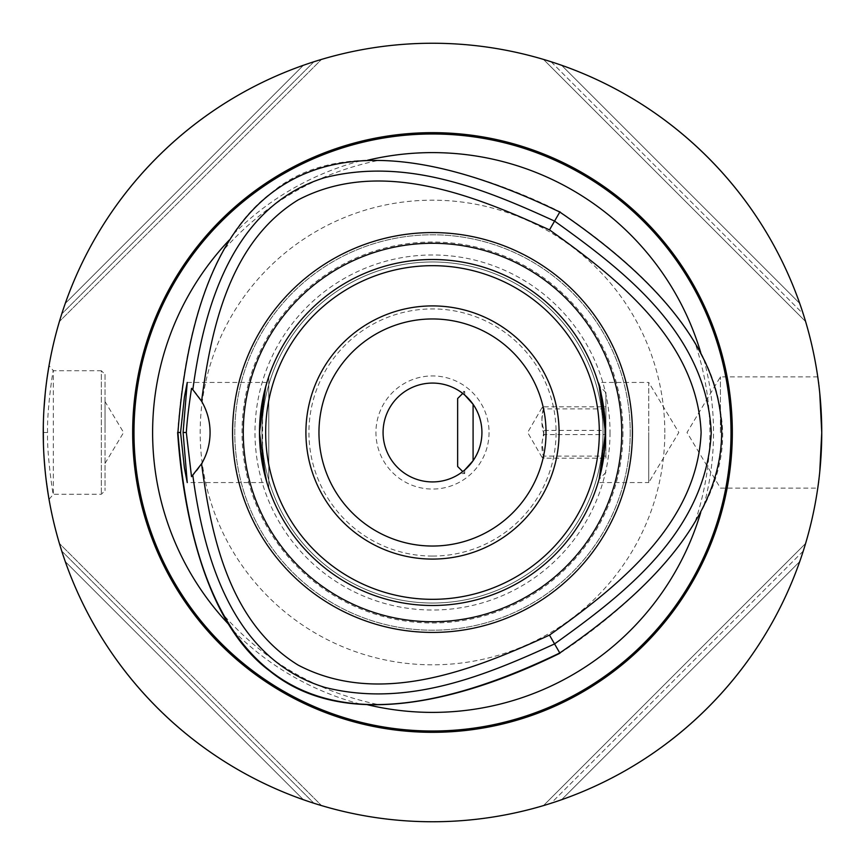 <?xml version="1.0" encoding="UTF-8"?>
<svg xmlns="http://www.w3.org/2000/svg" width="865" height="865" viewBox="0 0 865 865"><rect width="100%" height="100%" fill="white"/><g stroke="black" fill="none" stroke-linecap="round" stroke-linejoin="round"><path stroke-width="0.65" stroke-dasharray="4.33 3.24" d="M457.639 398.516L457.639 466.484M464.732 395.024L464.732 391.434L464.732 395.024C458.601 390.277 458.601 390.277 464.732 395.024M473.09 404.29L473.09 460.71C484.768 441.907 484.768 423.093 473.09 404.29C484.768 423.093 484.768 441.907 473.09 460.71M464.732 469.976L464.732 473.566L464.732 469.976L460.007 473.566L464.732 473.566L462.753 471.587M603.586 406.842L599.034 385.66L601.402 395.067L604.808 417.06L604.808 447.94L604.548 414.346M604.484 451.238L602.613 463.964L599.034 479.34L603.997 455.26M605.922 449.887L605.922 392.548L605.922 449.887M544.139 456.114L541.966 457.282L544.139 458.201L605.922 458.201L605.922 406.799L605.922 408.886L544.139 408.886L541.966 407.718L544.139 406.799C541.166 414.67 541.166 422.542 544.139 430.413L541.933 443.258L544.139 456.114L605.922 456.114M544.139 430.413L605.922 430.413M544.139 406.799L605.922 406.799M544.139 458.201C541.166 450.33 541.166 442.458 544.139 434.587L605.922 434.587L605.922 458.201M544.139 434.587C541.166 426.023 541.166 417.46 544.139 408.886M605.922 408.886L605.922 434.587M461.24 472.712L460.007 473.566M604.808 417.06L605.5 432.5L604.808 447.94L605.5 432.5L604.808 417.06M383.076 432.5A49.424 49.424 0 0 0 432.5 481.924A49.424 49.424 0 0 0 481.924 432.5A49.424 49.424 0 0 0 432.5 383.076A49.424 49.424 0 0 0 383.076 432.5M462.753 393.413L464.732 391.434L460.007 391.434L461.24 392.288M720.426 432.5L720.426 376.891L720.426 432.5M819.76 393.175L818.344 381.13M821.75 432.5C820.42 398.733 819.09 380.2 817.76 376.891C819.09 380.2 820.42 398.733 821.75 432.5C820.42 466.267 819.09 484.8 817.76 488.109C819.09 484.8 820.42 466.267 821.75 432.5M818.344 483.87L819.76 471.825M43.434 444.513L43.834 453.714M44.223 459.975L44.894 468.268M45.413 473.425L48.883 498.489M48.916 498.651L48.289 494.942M46.44 482.216L45.121 470.657M44.018 456.958L43.315 439.452M43.326 425.072L43.91 409.869M45.229 393.348L47.24 376.902M48.386 369.485L48.862 366.663M105.033 374.426L105.033 490.574L105.033 374.426L101.324 370.717L101.324 494.283L101.324 370.717L53.327 370.717L53.327 494.283C53.587 499.343 46.634 453.617 47.597 432.5C46.656 411.318 53.565 365.733 53.327 370.707L49.035 365.603L48.581 368.328M47.218 377.064C45.294 389.931 44.018 404.679 43.412 421.32M43.337 424.51L43.293 426.65M432.5 43.25A389.25 389.25 0 0 0 43.25 432.5A389.25 389.25 0 0 0 432.5 821.75A389.25 389.25 0 0 0 821.75 432.5A389.25 389.25 0 0 0 432.5 43.25M561.601 65.286A389.25 389.25 0 0 0 551.07 61.75L543.48 59.404L805.596 321.521L803.25 313.93A389.25 389.25 0 0 0 799.714 303.399A389.25 389.25 0 0 1 803.25 313.93L551.07 61.75A389.25 389.25 0 0 1 561.601 65.286C671.543 103.486 761.514 193.457 799.714 303.399C761.514 193.457 671.543 103.486 561.601 65.286L799.714 303.399L561.601 65.286M543.944 59.544L547.913 60.755M805.456 321.056L804.245 317.087M313.93 61.75L61.75 313.93L313.93 61.75A389.25 389.25 0 0 0 303.399 65.286C193.457 103.486 103.486 193.457 65.286 303.399A389.25 389.25 0 0 0 61.75 313.93A389.25 389.25 0 0 1 65.286 303.399C103.486 193.457 193.457 103.486 303.399 65.286A389.25 389.25 0 0 1 313.93 61.75L321.521 59.404L59.404 321.521L321.521 59.404M60.755 317.087L59.544 321.056L60.755 317.087M321.056 59.544L317.087 60.755M61.75 551.07L313.93 803.25L61.75 551.07A389.25 389.25 0 0 0 65.286 561.601C103.486 671.543 193.457 761.514 303.399 799.714A389.25 389.25 0 0 0 313.93 803.25A389.25 389.25 0 0 1 303.399 799.714C193.457 761.514 103.486 671.543 65.286 561.601A389.25 389.25 0 0 1 61.75 551.07L59.404 543.48L321.521 805.596L59.404 543.48M317.087 804.245L321.056 805.456L317.087 804.245M59.544 543.944L60.755 547.913M799.714 561.601A389.25 389.25 0 0 0 803.25 551.07L805.596 543.48L543.48 805.596L551.07 803.25A389.25 389.25 0 0 0 561.601 799.714A389.25 389.25 0 0 1 551.07 803.25L803.25 551.07A389.25 389.25 0 0 1 799.714 561.601C761.514 671.543 671.543 761.514 561.601 799.714C671.543 761.514 761.514 671.543 799.714 561.601L561.601 799.714L799.714 561.601M805.456 543.944L804.245 547.913M543.944 805.456L547.913 804.245M105.033 432.5L105.033 401.609L105.043 432.5M605.327 424.661A173 173 0 0 0 268.766 376.632L262.592 399.954L262.592 465.046L268.766 488.368L268.766 376.632L268.766 488.368A173 173 0 0 0 604.462 413.578A173 173 0 0 0 432.5 259.5A173 173 0 0 0 259.5 432.5A173 173 0 0 0 432.5 605.5A173 173 0 0 0 605.5 432.5A173 173 0 0 0 432.5 259.5A173 173 0 0 1 605.5 432.5A173 173 0 0 1 432.5 605.5A173 173 0 0 1 259.5 432.5A173 173 0 0 1 432.5 259.5A173 173 0 0 0 259.673 424.661M262.592 447A170.524 170.524 0 0 0 442.177 602.754A170.524 170.524 0 0 0 602.959 427.656A170.524 170.524 0 0 0 432.5 261.976A170.524 170.524 0 0 0 262.592 418M489.06 432.5A56.56 56.56 0 0 1 404.214 481.481A56.56 56.56 0 0 1 404.214 383.519A56.56 56.56 0 0 1 489.06 432.5M432.5 556.076A123.576 123.576 0 0 0 556.076 432.5A123.576 123.576 0 0 0 432.5 308.924A123.576 123.576 0 0 0 308.924 432.5A123.576 123.576 0 0 0 432.5 556.076M610.02 432.5A177.52 177.52 0 0 1 432.5 610.02A177.52 177.52 0 0 1 254.98 432.5A177.52 177.52 0 0 1 432.5 254.98A177.52 177.52 0 0 1 610.02 432.5M630.217 432.5A197.717 197.717 0 0 1 432.5 630.217A197.717 197.717 0 0 1 234.783 432.5A197.717 197.717 0 0 1 432.5 234.783A197.717 197.717 0 0 1 630.217 432.5A197.717 197.717 0 0 1 432.5 630.217A197.717 197.717 0 0 1 234.783 432.5A197.717 197.717 0 0 1 432.5 234.783A197.717 197.717 0 0 1 630.217 432.5A197.717 197.717 0 0 1 432.5 630.217A197.717 197.717 0 0 1 234.783 432.5A197.717 197.717 0 0 1 432.5 234.783A197.717 197.717 0 0 1 630.217 432.5M432.5 318.958A113.542 113.542 0 0 0 318.958 432.5A113.542 113.542 0 0 0 432.5 546.042A113.542 113.542 0 0 0 546.042 432.5A113.542 113.542 0 0 0 432.5 318.958M260.516 451.206L259.673 440.339A173 173 0 0 0 432.5 605.5A173 173 0 0 0 605.327 440.339L604.43 451.692M265.782 386.287L266.896 382.449L265.782 386.287M265.782 478.713L266.896 482.551L187.24 482.551M599.218 478.713L598.104 482.551L599.218 478.713M599.218 386.287L598.104 382.449L648.75 382.449L648.75 432.5L648.75 382.449L678.82 432.5L648.75 482.551L648.75 432.5L648.75 482.551L598.104 482.551M191.522 476.637A61.783 61.783 0 0 0 191.522 388.363M229.247 240.081A279.892 279.892 0 0 1 230.328 238.935L224.057 249.444C265.674 202.864 317.055 173.205 378.21 160.447L365.971 160.631A279.892 279.892 0 0 1 367.506 160.263M367.571 704.759A279.892 279.892 0 0 1 366.046 704.38C419.417 706.651 484 689.502 559.774 652.956C324.58 766.39 197.306 692.908 177.941 432.5C184.191 348.552 201.653 284.034 230.328 238.935L233.604 233.95C264.009 189.435 306.145 165.107 360.013 160.977L365.971 160.631C419.363 158.349 483.968 175.487 559.796 212.055C775.613 359.018 775.613 505.993 559.774 652.956C629.32 605.597 676.452 558.249 701.191 510.901A279.892 279.892 0 0 1 700.747 512.383M229.193 624.865A279.892 279.892 0 0 0 230.274 626.001L224.003 615.502C265.652 662.125 317.066 691.816 378.275 704.564L360.089 704.045C306.264 700.001 264.074 675.641 233.539 630.985L230.274 626.001C201.621 580.912 184.18 516.405 177.941 432.5C197.328 172.113 324.602 98.632 559.796 212.055C629.331 259.403 676.462 306.751 701.191 354.099L698.585 349.276M703.872 505.571A281.039 281.039 0 0 0 703.872 359.429C727.281 408.075 727.281 456.796 703.872 505.571L695.233 521.573C714.793 462.191 714.793 402.809 695.233 343.427M559.936 653.226C594.396 630.996 740.894 526.915 720.772 413.535C709.03 312.741 590.698 233.15 559.947 211.784C523.466 193.057 360.089 118.224 271.945 192.344C190.527 252.904 180.763 395.164 177.628 432.5M700.747 352.617A279.892 279.892 0 0 1 701.191 354.099M805.596 543.48L543.48 805.596M303.399 799.714L65.286 561.601L303.399 799.714M65.286 303.399L303.399 65.286L65.286 303.399M543.48 59.404L805.596 321.521M262.592 465.046A173 173 0 0 0 528.277 576.566A173 173 0 0 0 528.277 288.434A173 173 0 0 0 262.592 399.954M432.5 261.976A170.524 170.524 0 0 0 261.976 432.5A170.524 170.524 0 0 0 432.5 603.024A170.524 170.524 0 0 0 603.024 432.5A170.524 170.524 0 0 0 432.5 261.976A170.524 170.524 0 0 0 261.976 432.5A170.524 170.524 0 0 0 432.5 603.024A170.524 170.524 0 0 0 603.024 432.5A170.524 170.524 0 0 0 432.5 261.976M47.597 432.5L43.25 432.5M622.973 432.5A190.473 190.473 0 0 1 432.5 622.973A190.473 190.473 0 0 1 242.027 432.5A190.473 190.473 0 0 1 432.5 242.027A190.473 190.473 0 0 1 622.973 432.5M233.604 233.95A281.039 281.039 0 0 1 360.013 160.977M360.089 704.045A281.039 281.039 0 0 1 233.539 630.985M803.25 551.07L551.07 803.25M551.07 61.75L803.25 313.93M664.817 432.5A232.317 232.317 0 0 0 432.5 200.183A232.317 232.317 0 0 0 200.183 432.5A232.317 232.317 0 0 0 432.5 664.817A232.317 232.317 0 0 0 664.817 432.5M605.922 392.548L599.034 385.66M605.922 472.452L599.034 479.34M541.966 407.718L527.661 432.5L541.966 457.282M817.76 376.891L720.426 376.891L687.005 432.5L720.426 488.109L817.76 488.109M49.035 499.386L53.327 494.283L101.324 494.283L105.033 490.574M187.24 382.449L266.896 382.449M105.033 463.391L123.608 432.5L105.043 401.609"/><path stroke-width="1.3" d="M462.753 471.587L457.639 466.484L457.639 398.516L462.753 393.413M473.09 460.71L464.732 469.976L473.09 460.71L473.09 404.29L464.732 395.024L473.09 404.29M604.548 414.346L603.586 406.842M603.997 455.26L604.484 451.238M464.364 470.29L461.24 472.712M383.076 432.5A49.424 49.424 0 0 1 432.5 383.076A49.424 49.424 0 0 1 481.924 432.5A49.424 49.424 0 0 1 432.5 481.924A49.424 49.424 0 0 1 383.076 432.5M461.24 392.288L464.732 395.024M819.76 471.825L821.75 432.5L819.76 393.175M818.344 381.13L817.76 376.891M817.76 488.109L818.344 483.87M43.293 426.65L43.434 444.513M43.834 453.714L44.223 459.975M44.894 468.268L45.413 473.425M48.289 494.942L46.44 482.216M45.121 470.657L44.018 456.958M43.315 439.452L43.326 425.072M43.91 409.869L45.229 393.348M47.24 376.902L48.386 369.485M48.862 366.663L49.046 365.614M48.581 368.328L47.218 377.064M43.412 421.32L43.337 424.51M432.5 821.75A389.25 389.25 0 0 0 821.75 432.5A389.25 389.25 0 0 0 432.5 43.25A389.25 389.25 0 0 0 43.25 432.5A389.25 389.25 0 0 0 432.5 821.75M547.913 60.755L551.07 61.75M804.245 317.087L803.25 313.93M61.75 313.93L60.755 317.087L61.75 313.93M317.087 60.755L313.93 61.75M313.93 803.25L317.087 804.245L313.93 803.25M60.755 547.913L61.75 551.07M804.245 547.913L803.25 551.07M547.913 804.245L551.07 803.25M243.27 432.5A189.23 189.23 0 0 1 432.5 243.27A189.23 189.23 0 0 1 621.73 432.5A189.23 189.23 0 0 1 432.5 621.73A189.23 189.23 0 0 1 243.27 432.5M632.423 432.5A199.923 199.923 0 0 1 432.5 632.423A199.923 199.923 0 0 1 232.577 432.5A199.923 199.923 0 0 1 432.5 232.577A199.923 199.923 0 0 1 632.423 432.5M605.5 432.5A173 173 0 0 0 432.5 259.5A173 173 0 0 0 259.5 432.5A173 173 0 0 0 432.5 605.5A173 173 0 0 0 605.5 432.5M432.5 305.907A126.593 126.593 0 0 0 322.872 495.796A126.593 126.593 0 0 0 542.128 495.796A126.593 126.593 0 0 0 432.5 305.907M432.5 318.958A113.542 113.542 0 0 1 530.829 489.266A113.542 113.542 0 0 1 334.171 489.266A113.542 113.542 0 0 1 432.5 318.958M432.5 599.326A166.826 166.826 0 0 1 288.023 349.092A166.826 166.826 0 0 1 576.977 349.092A166.826 166.826 0 0 1 432.5 599.326M265.782 478.713L259.5 432.5L265.782 386.287L259.673 424.661L259.673 440.339M605.327 440.339L605.327 424.661C602.31 398.43 599.91 384.363 598.104 382.449M266.896 482.551L260.516 451.206M604.43 451.692L599.218 478.713L605.5 432.5L599.218 386.287M180.569 432.5L184.396 397.111L187.24 382.449L183.099 432.5L187.24 482.551L184.386 467.879L180.569 432.5L177.628 432.5C180.061 467.057 191.587 613.166 269.837 671.035C356.391 741.554 496.888 684.323 559.936 653.226L554.562 643.917C623.741 594.341 706.37 531.726 711.257 432.5C706.37 333.285 623.751 270.669 554.573 221.094C485.124 189.273 406.615 156.933 324.851 177.628C231.312 206.389 203.556 309.735 192.83 389.683L201.577 401.23A61.783 61.783 0 0 1 201.577 463.77L191.522 476.637L186.31 432.5C186.991 421.633 188.732 406.918 191.522 388.363M183.099 432.5L186.31 432.5M191.522 388.342L192.83 389.661M559.947 211.784L559.796 212.055C324.602 98.621 197.317 172.103 177.941 432.5C197.306 692.908 324.591 766.39 559.774 652.956C775.613 505.993 775.613 359.018 559.796 212.055L549.491 229.895C618.01 278.541 697.266 341.091 701.115 432.5C697.266 523.92 617.988 586.47 549.48 635.115C473.09 670.126 379.281 707.494 298.198 665.131C229.917 623.135 211.233 537.554 201.577 463.77M201.577 401.23C211.244 327.457 229.928 241.865 298.209 199.88C379.303 157.506 473.112 194.885 549.491 229.895M192.819 475.328C203.556 555.265 231.301 658.611 324.84 687.383C406.604 708.078 485.103 675.738 554.562 643.917L549.48 635.115M698.585 349.276L703.872 359.429M229.193 624.865A279.892 279.892 0 0 1 229.247 240.081M700.747 512.383A279.892 279.892 0 0 1 367.571 704.759M367.506 160.263A279.892 279.892 0 0 1 700.747 352.617M432.5 132.659A299.841 299.841 0 0 1 692.162 582.415A299.841 299.841 0 0 1 172.838 582.415A299.841 299.841 0 0 1 432.5 132.659M133.989 432.5A298.512 298.512 0 0 1 432.5 133.989A298.512 298.512 0 0 1 731.012 432.5A298.512 298.512 0 0 1 432.5 731.012A298.512 298.512 0 0 1 133.989 432.5"/></g></svg>

